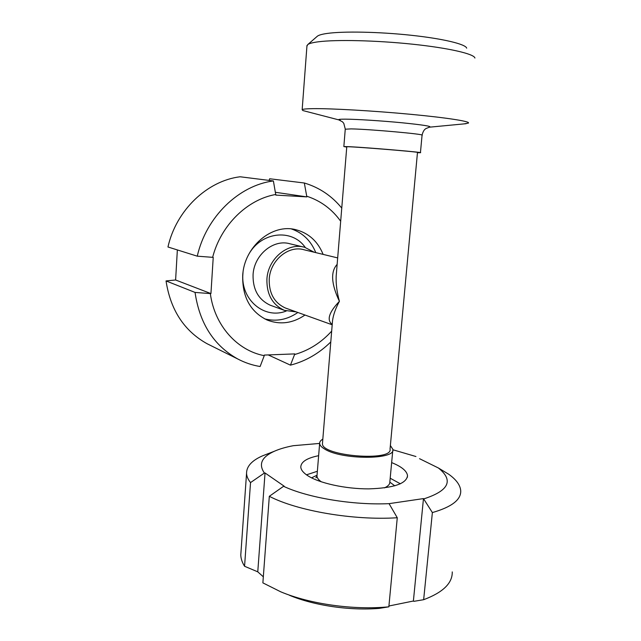 <?xml version="1.0" encoding="UTF-8"?>
<svg xmlns="http://www.w3.org/2000/svg" width="641" height="641" viewBox="0 0 641 641"><rect width="100%" height="100%" fill="white"/><g stroke="black" fill="none" stroke-linecap="round" stroke-linejoin="round"><path stroke-width="0.96" d="M337.142 264.372C330.46 271.656 331.213 283.971 339.41 301.326C336.918 292.24 335.844 283.835 336.18 276.111L346.781 146.797C346.581 146.012 422.058 152.085 417.475 152.478L390.048 449.053C393.189 461.905 321.189 456.112 322.455 443.612L332.519 320.788C333.288 314.883 335.588 308.401 339.41 301.326C328.913 312.351 326.509 320.075 332.214 324.498M337.679 257.914L304.203 249.814C288.698 244.926 270.093 260.278 269.22 279.244C268.94 293.314 274.34 302.905 285.413 308.017L286.655 308.465M322.519 442.755L322.455 443.612M466.68 48.171C465.807 44.189 443.123 38.676 410.953 35.247C378.823 31.794 343.127 31.137 327.086 33.452C322.103 34.165 318.881 35.063 317.423 36.16L317.055 36.481M306.919 46.248L307.728 44.598C309.242 43.46 312.76 42.53 318.273 41.809C336.004 39.47 376.315 40.367 412.62 44.205C448.98 48.027 474.268 53.94 474.925 58.043M463.94 123.897L468.395 123.096C470.815 121.486 447.234 117.744 410.32 114.274C373.487 110.805 331.197 108.409 313.161 108.65C306.414 108.738 302.752 109.09 302.159 109.723L302.864 110.548L308.978 112.135M417.451 152.694L420.432 152.718C424.823 152.438 368.214 147.614 349.649 146.701L343.848 146.557L346.765 147.061M314.218 252.242L304.707 247.306C287.945 242.09 267.858 258.708 266.912 279.228C266.616 294.419 272.433 304.787 284.356 310.348L296.366 311.943M322.816 439.157C320.612 440.407 319.555 441.833 319.635 443.444C319.787 445.303 321.486 447.186 324.731 449.093C341.637 459.982 396.026 459.95 392.877 449.341L390.377 445.495M269.108 180.409L269.669 178.759L304.323 182.997L306.847 196.891L275.822 195.096L273.395 180.946L240.079 176.772C207.211 180.81 176.179 210.2 167.958 246.985L197.268 256.176L213.229 257.378L210.937 293.586L210.336 293.586C214.535 325.588 237.258 350.563 264.252 355.675L264.3 355.074L294.804 353.896L290.461 365.146L268.242 354.922M275.47 192.3L306.847 196.891M210.336 293.586L195.056 292.424C199.599 323.409 213.822 345.587 237.723 358.96C244.846 362.718 252.306 365.242 260.118 366.508L264.252 355.675M294.764 354.497C308.906 350.427 321.213 342.631 331.677 331.117M290.461 365.146C305.629 361.204 319.066 353.463 330.788 341.933M340.683 221.249C331.99 209.142 320.724 200.817 306.895 196.266M341.757 208.093C331.758 195.842 319.274 187.476 304.323 182.997M273.395 180.946C238.949 185.329 206.13 216.834 197.268 256.176M275.87 194.463C247.41 199.319 220.857 225.127 212.628 257.361M195.056 292.424L166.043 280.926C170.498 310.004 184.167 330.932 207.043 343.704L210.48 345.419M166.043 280.926L175.61 279.989L177.357 249.934M175.61 279.989L210.937 293.586M264.661 318.865C276.295 321.822 287.368 319.699 297.865 312.479M315.773 252.61C310.949 240.792 302.864 232.915 291.503 228.981M323.128 254.397C317.84 241.457 308.858 233.252 296.174 229.79C272.225 223.028 243.933 246.681 242.691 275.798C242.33 297.103 250.447 311.83 267.049 319.995C280.093 325.035 292.737 323.376 304.988 315.035M319.635 443.428L293.314 445.695C285.854 447.106 279.524 448.956 274.324 451.264C261.624 457.001 258.315 464.26 264.396 473.042L265.037 472.97L284.219 486.223L283.562 486.303C307.784 497.728 352.854 505.348 389.063 503.65L423.469 498.594L432.371 512.568L423.653 599.704L413.83 601.338L413.389 601.018L423.469 498.594M432.371 512.568C451.801 506.991 461.248 499.668 460.711 490.589C460.182 484.997 456.16 479.532 448.644 474.196L438.396 467.986L419.543 458.692M289.46 595.289C314.002 605.537 349.778 610.833 379.312 608.373L388.847 606.819L397.276 517.744L389.063 503.65M413.389 601.018L388.927 606.001M283.562 486.303L269.316 496.302C297.152 510.845 353.536 520.628 397.276 517.744M423.917 498.85C449.029 490.653 453.852 480.365 438.396 467.986M415.945 456.52L392.877 449.758M268.595 453.491L262.273 455.951C251.769 460.623 246.529 466.424 246.553 473.362C246.689 476.351 248.019 479.428 250.527 482.593L264.396 473.042M269.316 496.302L262.874 582.869L280.75 591.819C310.052 604.094 353.832 610.288 388.847 606.819M423.653 599.704C443.011 592.412 452.538 583.15 452.25 571.908M241.032 551.556L240.792 554.898C240.88 558.607 242.138 562.397 244.566 566.267L250.527 482.593M263.323 576.804L257.77 571.836L244.566 566.267M257.77 571.836L265.037 472.97M400.393 483.811L390.193 478.226M317.367 471.279L306.47 474.821M318.641 455.687C306.911 458.059 300.966 461.849 300.789 467.049C300.966 469.893 303.289 472.778 307.76 475.694C319.242 483.194 345.579 489.003 368.855 488.875C393.726 488.065 406.61 483.651 407.516 475.63C406.883 470.967 401.595 466.616 391.643 462.594M428.989 127.23L429.398 127.182C432.579 126.413 423.429 124.939 401.939 122.76C381.659 120.804 356.652 119.218 345.507 119.154C340.107 119.13 337.887 119.378 338.857 119.899L340.339 120.364M420.44 152.654L422.058 135.259C426.521 134.314 369.785 129.186 351.116 128.889L345.259 129.202M243.019 272.433L242.915 273.723C240.471 299.924 264.701 319.771 286.271 311.013M305.26 247.458C291.799 227.843 259.773 231.818 247.931 255.959M303.273 246.961L290.085 243.828C273.587 238.724 253.932 254.87 253.059 274.853C252.802 289.652 258.539 299.772 270.27 305.228L284.356 310.348M394.808 485.83L389.856 482.168M317.023 475.205L311.558 477.849M384.368 487.905C388.134 486.223 389.96 484.219 389.848 481.904L392.781 450.391M317.063 475.005L316.975 476.039C317.095 477.962 318.569 479.901 321.397 481.864M285.413 308.017L332.19 324.787M317.423 36.16L307.728 44.598M306.983 45.447L302.159 109.723M422.066 135.131C423.597 129.29 425.552 129.033 425.945 128.553L429.398 127.182L466.151 123.689M343.848 146.557L345.267 129.081L343.8 123.384L342.518 121.846L338.857 119.899L302.864 110.548M316.67 476.96L315.909 477.809L316.975 476.039L319.635 443.444M207.043 343.704L237.723 358.96M294.067 229.35L296.174 229.79M274.324 451.264L262.273 455.951M240.792 554.898L246.553 473.362M407.347 477.337L407.516 475.63"/></g></svg>
